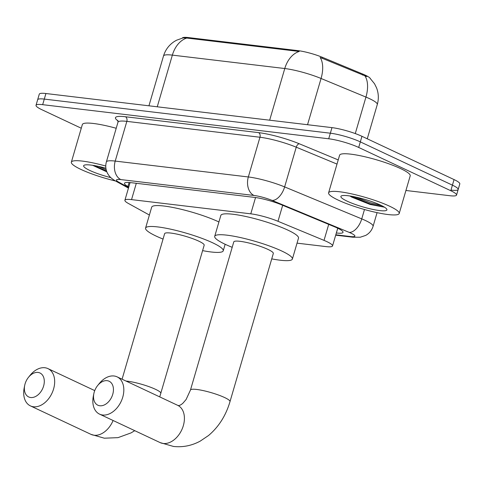 <?xml version="1.0" encoding="UTF-8"?>
<svg xmlns="http://www.w3.org/2000/svg" width="484" height="484" viewBox="0 0 484 484"><rect width="100%" height="100%" fill="white"/><g stroke="black" fill="none" stroke-linecap="round" stroke-linejoin="round"><path stroke-width="0.73" d="M182.293 38.073A19.862 3.213 16.3 0 1 188.252 37.552L297.999 50.639A19.862 3.213 16.3 0 1 322.489 57.354L362.776 74.058A19.862 3.213 16.3 0 1 370.351 78.541M297.037 243.143L325.895 246.586A22.07 3.57 -163.7 0 0 332.538 245.945A22.07 3.57 -163.7 0 0 324.026 240.379L277.991 221.291A22.07 3.57 -163.7 0 0 250.779 213.831L131.539 199.614A22.07 3.57 -163.7 0 0 124.902 200.249A22.07 3.57 -163.7 0 0 128.357 203.443L149.387 215.029M81.276 128.23L41.769 109.662A22.07 3.57 16.3 0 1 36.022 105.312L37.649 99.734A22.07 3.57 16.3 0 1 44.292 99.093L330.348 133.203A22.07 3.57 16.3 0 1 360.326 141.879L452.425 185.16A22.07 3.57 16.3 0 1 458.173 189.51L459.8 183.938A22.07 3.57 16.3 0 0 454.053 179.582L361.953 136.306A22.07 3.57 16.3 0 0 331.976 127.631L45.919 93.521A22.07 3.57 16.3 0 0 39.283 94.162L37.649 99.734A22.07 3.57 16.3 0 1 44.292 99.093L330.348 133.203A22.07 3.57 16.3 0 1 360.326 141.879L452.425 185.16A22.07 3.57 16.3 0 1 458.173 189.51A22.07 3.57 16.3 0 1 451.53 190.151M366.878 76.605L320.154 57.439A25.749 14.211 112.5 0 1 321.061 78.475A29.427 4.755 -163.7 0 0 284.774 68.528A25.749 18.277 96.8 0 1 299.203 51.461L186.794 38.054L183.127 37.885L176.491 40.245L174.415 41.436C169.025 44.958 165.389 49.804 163.507 55.975L148.939 105.802M36.022 105.312A22.07 3.57 16.3 0 1 42.665 104.671L328.715 138.781A22.07 3.57 16.3 0 1 358.692 147.451L450.792 190.732A22.07 3.57 16.3 0 1 456.539 195.088A22.07 3.57 16.3 0 1 449.902 195.724L405.931 190.484M336.326 232.986L336.38 232.992A22.07 3.57 -163.7 0 0 343.023 232.35A22.07 3.57 -163.7 0 0 334.511 226.784L281.573 204.829A22.07 3.57 -163.7 0 0 254.354 197.369L131.11 182.674A22.07 3.57 -163.7 0 0 124.473 183.315A22.07 3.57 -163.7 0 0 127.927 186.509L128.78 186.981M115.531 180.998A36.784 5.947 16.3 0 1 80.931 169.418A36.784 5.947 16.3 0 1 71.354 162.164A36.784 5.947 16.3 0 1 105.76 166.048M92.632 165.304L106.855 171.856M110.836 177.64A23.982 3.878 16.3 0 1 89.885 170.489A23.982 3.878 16.3 0 1 84.125 165.238A23.982 3.878 16.3 0 1 105.899 168.244M71.354 162.164L82.353 124.539A36.784 5.947 16.3 0 1 116.214 128.272M94.32 165.576L106.553 171.021M98.452 166.387L106.159 169.648M389.626 206.226A36.784 5.947 16.3 0 1 399.203 213.486A36.784 5.947 16.3 0 1 376.159 212.446A36.784 5.947 16.3 0 1 338.177 200.092A36.784 5.947 16.3 0 1 328.594 192.838A36.784 5.947 16.3 0 1 351.638 193.878A36.784 5.947 16.3 0 1 389.626 206.226M328.594 192.838L339.599 155.213A36.784 5.947 16.3 0 1 362.643 156.247A36.784 5.947 16.3 0 1 400.625 168.601A36.784 5.947 16.3 0 1 410.208 175.855L399.203 213.486M349.871 195.978L351.705 197.115L370.103 204.46L384.363 207.164M347.125 201.162A23.982 3.878 16.3 0 1 341.371 195.911A23.982 3.878 16.3 0 1 357.712 197.52A23.982 3.878 16.3 0 1 380.672 205.162A23.982 3.878 16.3 0 1 386.783 209.191A23.982 3.878 16.3 0 1 373.642 209.584A23.982 3.878 16.3 0 1 347.125 201.162M351.565 196.25L369.939 203.8L384.332 207.104M355.692 197.061L370.26 202.699L381.749 205.682M30.667 397.515A13.243 9.075 -64.8 0 0 43.596 386.081A13.243 9.075 -64.8 0 0 38.006 372.432A13.243 9.075 -64.8 0 0 28.495 377.302A13.243 9.075 -64.8 0 0 24.702 385.373A13.243 9.075 -64.8 0 0 30.667 397.515M28.495 377.302L30.099 375.318A20.6 14.121 115.2 0 1 44.891 367.743A20.6 14.121 115.2 0 1 47.946 368.608A20.6 14.121 115.2 0 1 52.859 391.139A20.6 14.121 115.2 0 1 33.481 406.766A20.6 14.121 115.2 0 1 30.425 405.894A20.6 14.121 115.2 0 1 24.2 387.878L24.702 385.373M159.732 396.892L204.175 245.231A20.6 3.327 -163.7 0 0 198.809 241.165A20.6 3.327 -163.7 0 0 177.537 234.244A20.6 3.327 -163.7 0 0 164.633 233.663L122.077 379.196M163.054 239.066A40.462 6.54 16.3 0 1 156.108 236.071A40.462 6.54 16.3 0 1 145.569 228.091A40.462 6.54 16.3 0 1 170.919 229.234A40.462 6.54 16.3 0 1 212.7 242.823A40.462 6.54 16.3 0 1 223.239 250.803A40.462 6.54 16.3 0 1 202.596 250.627M145.569 228.091L151.68 207.188A40.462 6.54 16.3 0 1 177.029 208.326A40.462 6.54 16.3 0 1 218.81 221.914A40.462 6.54 16.3 0 1 218.919 221.968M99.813 405.761A13.243 9.075 -64.8 0 0 112.742 394.327A13.243 9.075 -64.8 0 0 107.152 380.678A13.243 9.075 -64.8 0 0 97.641 385.548A13.243 9.075 -64.8 0 0 93.854 393.619A13.243 9.075 -64.8 0 0 99.813 405.761M97.641 385.548L99.244 383.564A20.6 14.121 115.2 0 1 114.036 375.989A20.6 14.121 115.2 0 1 117.092 376.854A20.6 14.121 115.2 0 1 122.01 399.385A20.6 14.121 115.2 0 1 102.626 415.006A20.6 14.121 115.2 0 1 99.571 414.141A20.6 14.121 115.2 0 1 93.345 396.124L93.854 393.619M273.321 253.471A20.6 3.327 -163.7 0 0 267.954 249.411A20.6 3.327 -163.7 0 0 246.683 242.49A20.6 3.327 -163.7 0 0 233.778 241.909L190.46 390.05A20.6 3.327 -163.7 0 1 196.661 389.451A20.6 3.327 -163.7 0 1 224.637 397.552A20.6 3.327 -163.7 0 1 230.003 401.611L273.321 253.471M232.199 247.312A40.462 6.54 16.3 0 1 225.254 244.317A40.462 6.54 16.3 0 1 214.714 236.337A40.462 6.54 16.3 0 1 240.064 237.475A40.462 6.54 16.3 0 1 281.845 251.063A40.462 6.54 16.3 0 1 292.384 259.049A40.462 6.54 16.3 0 1 271.742 258.873M214.714 236.337L220.831 215.434A40.462 6.54 16.3 0 1 246.181 216.572A40.462 6.54 16.3 0 1 287.962 230.16A40.462 6.54 16.3 0 1 298.495 238.146L292.384 259.049M188.252 37.552L188.052 38.242M297.999 50.639L297.799 51.328M322.489 57.354L322.199 58.364M362.776 74.058L362.48 75.068M136.313 183.297L131.539 199.614M255.54 197.526L250.779 213.831M282.674 205.289L277.991 221.291M328.709 224.376L324.026 240.379M370.024 78.233L374.531 83.756L376.576 87.894C378.639 93.352 378.875 98.887 377.29 104.508A29.427 4.755 -163.7 0 0 369.625 98.706A29.427 4.755 -163.7 0 0 365.946 97.084L321.061 78.475L307.54 124.715M269.661 120.201L284.774 68.528L172.358 55.122A25.749 18.277 -83.2 0 1 186.794 38.054M157.252 106.795L172.358 55.122A29.427 4.755 -163.7 0 0 163.507 55.975M364.984 75.97A25.749 14.211 112.5 0 1 365.946 97.084L355.274 133.572M454.053 179.582L450.792 190.732M45.919 93.521L42.665 104.671M331.976 127.631L328.715 138.781M361.953 136.306L358.692 147.451M335.799 234.788L350.458 236.537A14.714 2.378 -163.7 0 0 351.057 233.209A14.714 2.378 -163.7 0 0 349.218 232.399L272.105 200.43A14.714 2.378 -163.7 0 0 253.961 195.457L120.843 179.582A14.714 2.378 -163.7 0 0 118.719 182.135L128.605 187.58M120.843 179.582A14.714 10.442 -83.2 0 1 115.222 161.087L126.838 121.369A29.427 4.755 -163.7 0 0 117.981 122.222L106.365 161.94A29.427 4.755 16.3 0 1 115.222 161.087L248.34 176.963A29.427 4.755 16.3 0 1 284.628 186.909L361.742 218.883A29.427 4.755 16.3 0 1 365.42 220.498A29.427 4.755 16.3 0 1 373.085 226.306L377.078 212.645M364.482 209.512L361.742 218.883A14.714 8.119 112.5 0 1 349.218 232.399M118.035 120.909A33.106 5.348 16.3 0 1 125.429 116.747L258.553 132.622A33.106 5.348 16.3 0 1 299.378 143.808L338.219 159.92M272.105 200.43A14.714 8.119 112.5 0 0 284.628 186.909L296.244 147.19A29.427 4.755 -163.7 0 0 259.956 137.244L126.838 121.369A3.678 2.614 96.8 0 0 125.429 116.747M337.003 164.088L296.244 147.19A3.678 2.033 -67.5 0 1 299.378 143.808M253.961 195.457A14.714 10.442 -83.2 0 1 248.34 176.963L259.956 137.244A3.678 2.614 96.8 0 0 258.553 132.622M118.719 182.135A14.714 11.749 118.8 0 1 115.694 181.089L128.448 188.113M335.684 235.176L352.794 237.214A14.714 10.442 -83.2 0 1 350.458 236.537M129.107 182.486L127.927 186.509M337.771 228.236L336.38 232.992M134.758 430.675L131.037 432.902L118.017 437.645L104.338 438.201L91.016 434.372A20.6 14.121 -64.8 0 0 94.071 435.237A20.6 14.121 -64.8 0 0 113.099 420.499M160.857 393.365A20.6 3.327 -163.7 0 0 155.491 389.305A20.6 3.327 -163.7 0 0 127.51 381.211A20.6 3.327 -163.7 0 0 126.04 381.059M230.003 401.611C225.889 415.575 218.732 426.882 208.519 435.527L200.182 441.142C191.724 445.697 182.825 447.464 173.484 446.448L160.162 442.612A20.6 14.121 -64.8 0 0 163.217 443.483A20.6 14.121 -64.8 0 0 182.601 427.856A20.6 14.121 -64.8 0 0 177.682 405.332L117.092 376.854M130.075 182.565L124.902 200.249M337.723 228.212L332.538 245.945M377.29 104.508L367.265 138.799M456.539 195.088L458.173 189.51M117.981 122.222L117.793 120.28M106.365 161.94C105.252 166.018 105.693 169.914 107.696 173.623L108.737 175.262C110.074 177.259 112.391 179.201 115.694 181.089M352.794 237.214L360.235 237.233L365.716 235.406C369.377 233.355 371.833 230.323 373.085 226.306M94.737 390.6L47.946 368.608M223.239 250.803L225.151 244.269M91.016 434.372L30.425 405.894M177.682 405.332L178.36 405.538C179.407 405.677 180.901 404.926 182.843 403.293L186.104 399.512L190.46 390.05M160.162 442.612L99.571 414.141"/></g></svg>
